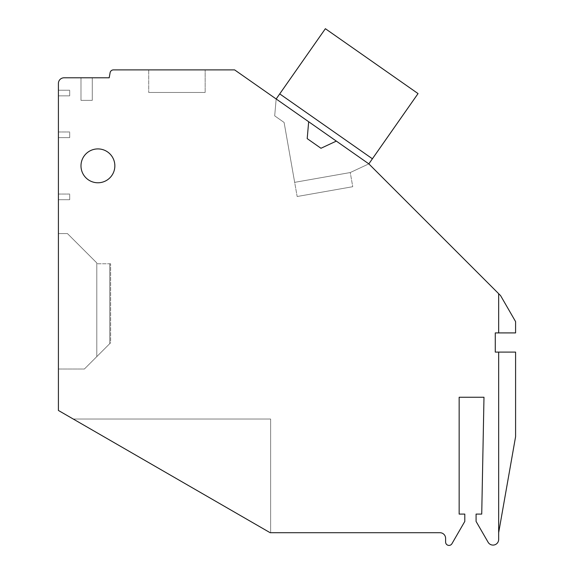 <?xml version="1.0" encoding="UTF-8"?>
<svg xmlns="http://www.w3.org/2000/svg" width="574" height="574" viewBox="0 0 574 574"><rect width="100%" height="100%" fill="white"/><g stroke="black" fill="none" stroke-linecap="round" stroke-linejoin="round"><path stroke-width="0.43" stroke-dasharray="2.87 2.15" d="M498.663 539.445L498.663 352.099L498.663 539.445A5.647 5.647 0 0 1 488.13 542.272A5.647 5.647 0 0 0 498.663 539.445A5.647 5.647 0 0 1 488.13 542.272L476.083 521.429L476.083 514.089L481.729 514.089L483.982 397.258L459.15 397.258L459.15 514.089L464.796 514.089L464.796 521.429L451.925 543.721A3.387 3.387 0 0 1 445.603 542.028A3.387 3.387 0 0 0 451.925 543.721A3.387 3.387 0 0 1 445.603 542.028L445.603 538.362A5.647 5.647 0 0 0 439.957 532.715L270.16 532.715L58.412 410.46L58.412 83.438A5.647 5.647 0 0 1 64.051 77.791L109.203 77.791L110.108 72.69A3.387 3.387 0 0 1 113.444 69.892A3.387 3.387 0 0 0 110.108 72.69A3.387 3.387 0 0 1 113.444 69.892L234.623 69.892L368.838 163.87L498.663 293.687L498.663 332.913L495.276 332.913L495.276 352.099L498.663 352.099L498.663 532.715L498.663 352.099L515.588 352.099L495.276 352.099L495.276 332.913L498.663 332.913L498.663 293.687L498.663 332.913L515.588 332.913L515.588 321.612L500.578 295.61L498.663 293.687L498.663 332.913L498.663 293.687L498.663 332.913L495.276 332.913M498.663 293.687L368.838 163.87L418.051 93.591L325.372 28.7L276.166 98.979L308.676 121.738L307.198 138.621L308.676 121.738L234.623 69.892L368.838 163.87L418.051 93.591L325.372 28.7L276.166 98.979L274.688 115.855L284.101 122.449L294.663 182.345L350.248 172.544L294.663 182.345L350.248 172.544L368.838 163.87L336.328 141.104L368.838 163.87L336.328 141.104L320.974 148.271L307.198 138.621L320.974 148.271L336.328 141.104L368.838 163.87L350.248 172.544L294.663 182.345L350.248 172.544L368.838 163.87L498.663 293.687L498.663 332.913L515.588 332.913L498.663 332.913M80.984 165.843A16.933 16.933 0 0 1 97.917 148.91A16.933 16.933 0 0 1 114.85 165.843A16.933 16.933 0 0 1 97.917 182.776A16.933 16.933 0 0 1 80.984 165.843A16.933 16.933 0 0 0 97.917 182.776A16.933 16.933 0 0 0 114.85 165.843A16.933 16.933 0 0 0 97.917 148.91A16.933 16.933 0 0 0 80.984 165.843A16.933 16.933 0 0 0 97.917 182.776A16.933 16.933 0 0 0 114.85 165.843A16.933 16.933 0 0 0 97.917 148.91A16.933 16.933 0 0 0 80.984 165.843A16.933 16.933 0 0 1 97.917 148.91A16.933 16.933 0 0 1 114.85 165.843A16.933 16.933 0 0 1 97.917 182.776A16.933 16.933 0 0 1 80.984 165.843A16.933 16.933 0 0 0 97.917 182.776A16.933 16.933 0 0 0 114.85 165.843A16.933 16.933 0 0 0 97.917 148.91A16.933 16.933 0 0 0 80.984 165.843A16.933 16.933 0 0 0 97.917 182.776A16.933 16.933 0 0 0 114.85 165.843A16.933 16.933 0 0 0 97.917 148.91A16.933 16.933 0 0 0 80.984 165.843A16.933 16.933 0 0 0 97.917 182.776A16.933 16.933 0 0 0 114.85 165.843A16.933 16.933 0 0 0 97.917 148.91A16.933 16.933 0 0 0 80.984 165.843M445.603 542.028L445.603 538.362A5.647 5.647 0 0 0 439.957 532.715L270.16 532.715L270.634 532.715L270.634 419.042L73.271 419.042L270.16 532.715L270.634 532.715L270.634 419.042L73.271 419.042L270.16 532.715L270.634 532.715L270.634 419.042L73.271 419.042L270.16 532.715L270.634 532.715L270.634 419.042L73.271 419.042L270.16 532.715L58.412 410.46L58.412 83.438A5.647 5.647 0 0 1 64.051 77.791L109.203 77.791L110.108 72.69M58.412 90.211L58.412 95.851L58.412 90.211L69.698 90.211L69.698 95.851L69.698 90.211L69.698 95.851L69.698 90.211L58.412 90.211L58.412 95.851L69.698 95.851L58.412 95.851L58.412 90.211L69.698 90.211L58.412 90.211M58.412 131.977L58.412 137.624L58.412 131.977L69.698 131.977L69.698 137.624L69.698 131.977L69.698 137.624L69.698 131.977L58.412 131.977L58.412 137.624L69.698 137.624L58.412 137.624L58.412 131.977L69.698 131.977L58.412 131.977M58.412 194.062L58.412 199.709L58.412 194.062L69.698 194.062L69.698 199.709L69.698 194.062L69.698 199.709L69.698 194.062L58.412 194.062L58.412 199.709L69.698 199.709L58.412 199.709L58.412 194.062L69.698 194.062L58.412 194.062M58.412 369.032L58.412 233.575L58.412 369.032L84.371 369.032L96.791 356.619L96.791 262.921L67.438 233.575L58.412 233.575L67.438 233.575L58.412 233.575L58.412 369.032L84.371 369.032L109.77 343.632L109.77 263.767L97.637 263.767L67.438 233.575L58.412 233.575L58.412 369.032L84.371 369.032L96.791 356.619L96.791 262.921L67.438 233.575L97.637 263.767L109.77 263.767L97.637 263.767L96.791 262.921L96.791 356.619L110.617 342.786L110.617 263.767L109.77 263.767L109.77 343.632L109.77 263.767L110.617 263.767L109.77 263.767L109.77 343.632L110.617 342.786L110.617 263.767L109.77 263.767L109.77 343.632L96.791 356.619L96.791 262.921L97.637 263.767L109.77 263.767L109.77 343.632L110.617 342.786L110.617 263.767L110.617 342.786L109.77 343.632L109.77 263.767L109.77 343.632L84.371 369.032L58.412 369.032M80.984 77.791L80.984 100.371L80.984 77.791L92.27 77.791L80.984 77.791L80.984 100.371L92.27 100.371L80.984 100.371L92.27 100.371L80.984 100.371L80.984 77.791L92.27 77.791L92.27 100.371L92.27 77.791L80.984 77.791L92.27 77.791L92.27 100.371L92.27 77.791M205.162 69.892L148.716 69.892L205.162 69.892L205.162 92.464L148.716 92.464L205.162 92.464L148.716 92.464L205.162 92.464L205.162 69.892L148.716 69.892L148.716 92.464L148.716 69.892L205.162 69.892L148.716 69.892M274.688 115.855L284.101 122.449L297.16 196.509L352.745 186.708L350.248 172.544L294.663 182.345L350.248 172.544L368.838 163.87L276.166 98.979L274.688 115.855L284.101 122.449L294.663 182.345L350.248 172.544L352.745 186.708L297.16 196.509L352.745 186.708L297.16 196.509L284.101 122.449L274.688 115.855L276.166 98.979L274.688 115.855M368.838 163.87L372.404 158.783L279.725 93.892L276.166 98.979M498.663 352.099L515.588 352.099L515.588 436.685L498.663 532.715L498.663 352.099L498.663 532.715L515.588 436.685L515.588 352.099L515.588 436.685L498.663 532.715L498.663 352.099L495.276 352.099M234.623 69.892L113.444 69.892M481.729 514.089L476.083 514.089L476.083 521.429L488.13 542.272L476.083 521.429L476.083 514.089L481.729 514.089L483.982 397.258L459.15 397.258L459.15 514.089L464.796 514.089L464.796 521.429L451.925 543.721M459.15 514.089L464.796 514.089L464.796 521.429M64.051 77.791A5.647 5.647 0 0 0 58.412 83.438L58.412 410.46L270.16 532.715L439.957 532.715M58.412 95.851L69.698 95.851L58.412 95.851M58.412 137.624L69.698 137.624L58.412 137.624M58.412 199.709L69.698 199.709L58.412 199.709M308.676 121.738L307.198 138.621L320.974 148.271L336.328 141.104M372.404 158.783L418.051 93.591L325.372 28.7L279.725 93.892L372.404 158.783L279.725 93.892M500.578 295.61L515.588 321.612L515.588 332.913L515.588 321.612L500.578 295.61"/><path stroke-width="0.86" d="M481.729 514.089L483.982 397.258L481.729 514.089L476.083 514.089L476.083 521.429L488.13 542.272A5.647 5.647 0 0 0 498.663 539.445L498.663 352.099L495.276 352.099L495.276 332.913L495.276 352.099M459.15 514.089L459.15 397.258L483.982 397.258L459.15 397.258L459.15 514.089L464.796 514.089L464.796 521.429L451.925 543.721A3.387 3.387 0 0 1 445.603 542.028L445.603 538.362L445.603 542.028M439.957 532.715A5.647 5.647 0 0 1 445.603 538.362A5.647 5.647 0 0 0 439.957 532.715L270.16 532.715L58.412 410.46L58.412 83.438A5.647 5.647 0 0 1 64.051 77.791L109.203 77.791L110.108 72.69A3.387 3.387 0 0 1 113.444 69.892L234.623 69.892L308.676 121.738L307.198 138.621L320.974 148.271L336.328 141.104L368.838 163.87L498.663 293.687L498.663 332.913L495.276 332.913M114.85 165.843A16.933 16.933 0 0 0 97.917 148.91A16.933 16.933 0 0 0 80.984 165.843A16.933 16.933 0 0 0 97.917 182.776A16.933 16.933 0 0 0 114.85 165.843M336.328 141.104L308.676 121.738M498.663 332.913L515.588 332.913L515.588 321.612L500.578 295.61L498.663 293.687M368.838 163.87L418.051 93.591L325.372 28.7L276.166 98.979M372.404 158.783L279.725 93.892M498.663 539.445L498.663 532.715L515.588 436.685L515.588 352.099L498.663 352.099M464.796 521.429L451.925 543.721M64.051 77.791L80.984 77.791M92.27 77.791L109.203 77.791L110.108 72.69M234.623 69.892L205.162 69.892M148.716 69.892L113.444 69.892"/></g></svg>
